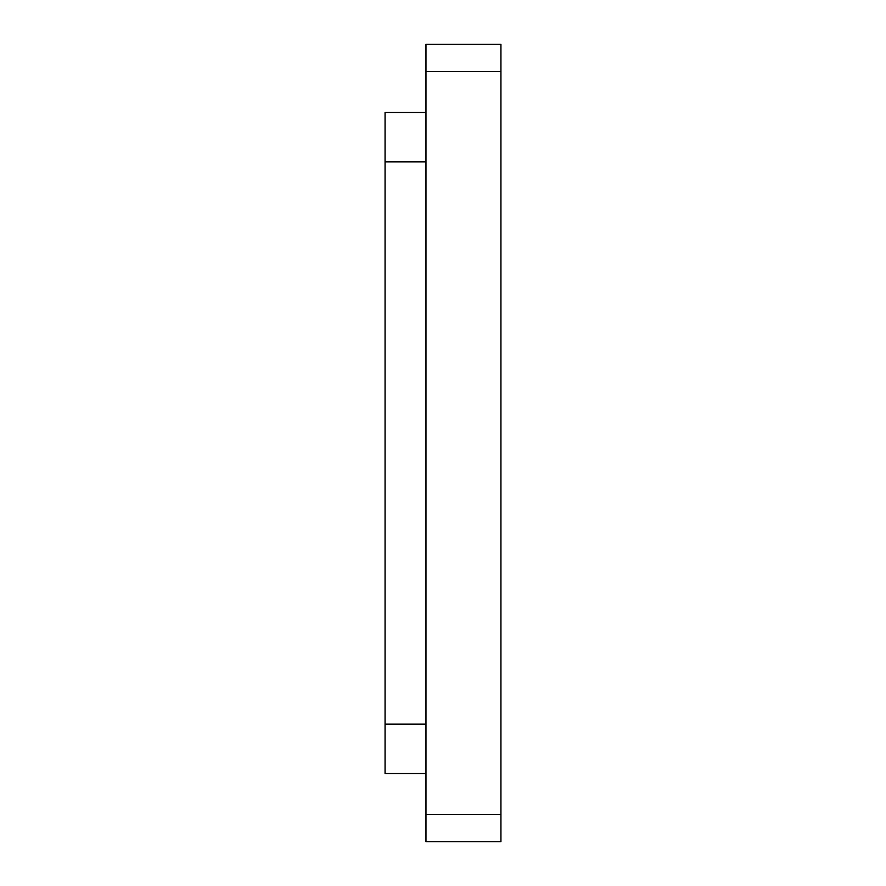 <?xml version="1.0" encoding="UTF-8"?>
<svg xmlns="http://www.w3.org/2000/svg" width="886" height="886" viewBox="0 0 886 886"><rect width="100%" height="100%" fill="white"/><g stroke="black" fill="none" stroke-linecap="round" stroke-linejoin="round"><path stroke-width="1.33" d="M425.967 161.861L385.067 161.861L385.067 112.456L425.967 112.456M385.067 161.861L385.067 773.544L425.967 773.544M425.967 814.433L425.967 841.7L500.933 841.7L500.933 814.433L425.967 814.433L425.967 44.3L500.933 44.3L500.933 71.567L425.967 71.567M500.933 814.433L500.933 71.567M500.933 44.3L425.967 44.3M425.967 724.139L385.067 724.139"/></g></svg>

